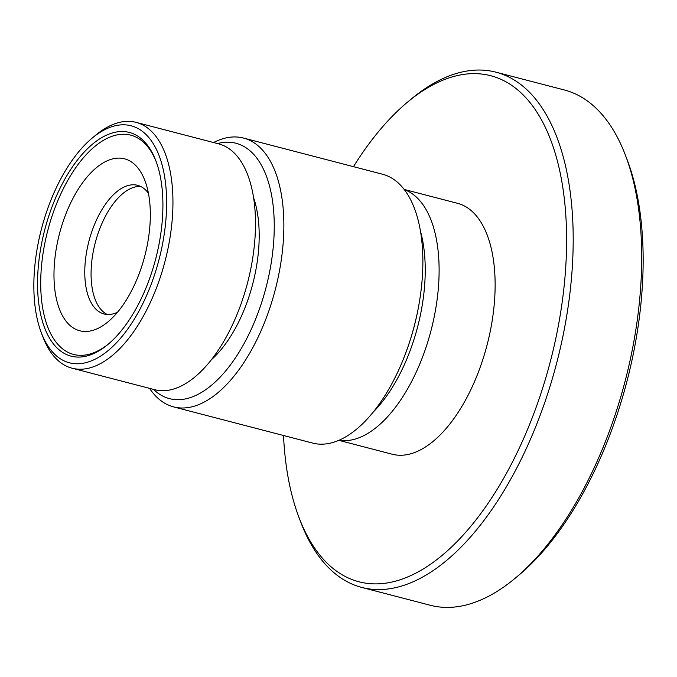 <?xml version="1.0" encoding="UTF-8"?>
<svg xmlns="http://www.w3.org/2000/svg" width="677" height="677" viewBox="0 0 677 677"><rect width="100%" height="100%" fill="white"/><g stroke="black" fill="none" stroke-linecap="round" stroke-linejoin="round"><path stroke-width="1.02" d="M107.304 314.483A66.481 32.978 104.6 0 1 95.195 242.975A66.481 32.978 104.6 0 1 140.63 186.446M117.46 312.309A66.481 32.978 104.6 0 1 110.453 314.382A66.481 32.978 104.6 0 1 104.08 313.976A66.481 32.978 104.6 0 1 88.899 241.342A66.481 32.978 104.6 0 1 137.566 185.312A66.481 32.978 104.6 0 1 148.432 193.292M88.298 331.315A88.848 44.081 104.6 0 1 65.11 215.98A88.848 44.081 104.6 0 1 144.98 180.784A88.848 44.081 104.6 0 1 108.345 321.541A88.848 44.081 104.6 0 1 88.298 331.315M108.946 343.594A113.313 56.216 104.6 0 1 84.481 355.137A113.313 56.216 104.6 0 1 54.558 208.99A113.313 56.216 104.6 0 1 156.252 161.82M82.205 356.864A115.598 57.35 104.6 0 1 51.968 207.001A115.598 57.35 104.6 0 1 155.845 160.737A115.598 57.35 104.6 0 1 108.058 344.348A115.598 57.35 104.6 0 1 82.205 356.864M81.138 363.541A122.444 60.752 104.6 0 1 41.339 332.796A122.444 60.752 104.6 0 1 91.954 138.294A122.444 60.752 104.6 0 1 166.398 212.265A122.444 60.752 104.6 0 1 81.138 363.541M91.954 138.294L95.482 135.341A127.014 63.012 104.6 0 1 136.069 122.368A127.014 63.012 104.6 0 1 167.837 249.348A127.014 63.012 104.6 0 1 84.261 368.99A127.014 63.012 104.6 0 1 72.092 368.212A127.014 63.012 104.6 0 1 42.981 337.095L41.339 332.796M136.069 122.368L218.612 143.846A127.014 63.012 104.6 0 1 250.38 270.834A127.014 63.012 104.6 0 1 166.804 390.468A127.014 63.012 104.6 0 1 154.635 389.69L72.092 368.212M253.579 197.726A104.173 51.68 104.6 0 1 211.427 359.69M217.537 143.566A131.947 65.466 104.6 0 1 272.019 257.539A131.947 65.466 104.6 0 1 182.13 399.455A131.947 65.466 104.6 0 1 153.561 389.41M213.551 142.534A138.895 68.91 104.6 0 1 243.525 138.057A138.895 68.91 104.6 0 1 278.272 276.918A138.895 68.91 104.6 0 1 186.877 407.74A138.895 68.91 104.6 0 1 173.566 406.894A138.895 68.91 104.6 0 1 149.575 388.378M243.525 138.057L382.539 174.234A138.895 68.91 104.6 0 1 418.572 306.579A138.895 68.91 104.6 0 1 408.553 345.075A138.895 68.91 104.6 0 1 325.899 443.917A138.895 68.91 104.6 0 1 312.579 443.071L173.566 406.894M418.572 306.579L418.386 307.561A131.947 65.466 104.6 0 1 408.874 344.128L408.553 345.075M420.459 231.195A122.689 60.871 104.6 0 1 373.459 411.811M404.287 189.602A129.637 64.315 104.6 0 1 433.272 321.228A129.637 64.315 104.6 0 1 348.596 440.431A129.637 64.315 104.6 0 1 339.059 440.253M404.152 189.425L457.491 203.312A129.637 64.315 104.6 0 1 489.92 332.906A129.637 64.315 104.6 0 1 404.626 455.012A129.637 64.315 104.6 0 1 392.195 454.225L338.855 440.338M353.479 166.669A261.449 129.713 104.6 0 1 407.156 102.447A261.449 129.713 104.6 0 1 566.107 260.383A261.449 129.713 104.6 0 1 384.062 583.388A261.449 129.713 104.6 0 1 299.082 517.744A261.449 129.713 104.6 0 1 283.511 435.506M407.156 102.447L410.837 99.367A266.213 132.074 104.6 0 1 495.894 72.168A266.213 132.074 104.6 0 1 562.485 338.314A266.213 132.074 104.6 0 1 387.32 589.066A266.213 132.074 104.6 0 1 361.806 587.441A266.213 132.074 104.6 0 1 300.791 522.229L299.082 517.744M495.894 72.168L564.406 89.999A266.213 132.074 104.6 0 1 625.421 155.211A266.213 132.074 104.6 0 1 515.375 578.073A266.213 132.074 104.6 0 1 455.833 606.897A266.213 132.074 104.6 0 1 430.31 605.272L361.806 587.441M625.421 155.211L627.173 159.806A261.33 129.654 104.6 0 1 519.149 574.908L515.375 578.073"/></g></svg>
